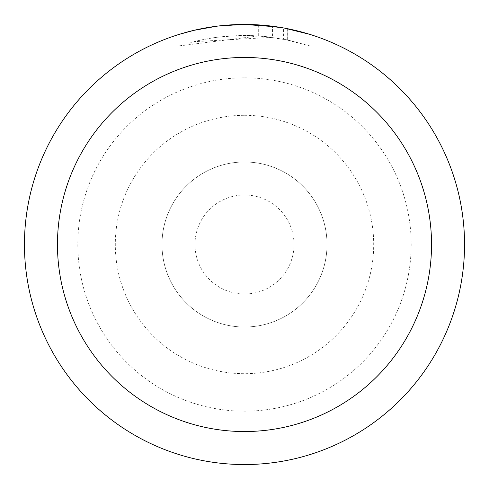 <?xml version="1.0" encoding="UTF-8"?>
<svg xmlns="http://www.w3.org/2000/svg" width="489" height="489" viewBox="0 0 489 489"><rect width="100%" height="100%" fill="white"/><g stroke="black" fill="none" stroke-linecap="round" stroke-linejoin="round"><path stroke-width="0.37" stroke-dasharray="2.44 1.83" d="M244.5 161.981A82.519 82.519 0 0 1 327.019 244.5A82.519 82.519 0 0 1 244.5 327.019A82.519 82.519 0 0 1 161.981 244.5A82.519 82.519 0 0 1 244.5 161.981A82.519 82.519 0 0 1 327.019 244.5A82.519 82.519 0 0 1 244.5 327.019A82.519 82.519 0 0 1 161.981 244.5A82.519 82.519 0 0 1 244.5 161.981A82.519 82.519 0 0 1 327.019 244.5A82.519 82.519 0 0 1 244.5 327.019A82.519 82.519 0 0 1 161.981 244.5A82.519 82.519 0 0 1 244.5 161.981A82.519 82.519 0 0 1 327.019 244.5A82.519 82.519 0 0 1 244.5 327.019A82.519 82.519 0 0 1 161.981 244.5A82.519 82.519 0 0 1 244.5 161.981A82.519 82.519 0 0 1 327.019 244.5A82.519 82.519 0 0 1 244.5 327.019M244.5 115.3A129.2 129.2 0 0 1 373.7 244.5A129.2 129.2 0 0 1 244.5 373.7A129.2 129.2 0 0 1 115.3 244.5A129.2 129.2 0 0 1 244.5 115.3M229.585 24.957L244.5 24.456L258.681 24.921L287.214 28.637L287.214 39.866L258.687 35.935L179.133 45.942L198.65 40.544L211.926 38.008L225.331 36.333L245.582 35.453L259.084 35.96L272.526 37.341L272.526 26.241L244.5 24.45A220.05 220.05 0 0 1 464.55 244.5A220.05 220.05 0 0 1 244.5 464.55A220.05 220.05 0 0 1 24.45 244.5A220.05 220.05 0 0 1 244.5 24.45L248.889 24.493M251.951 24.578L271.597 26.125M287.208 28.637L277.031 26.864M309.873 34.389L284.629 28.142M272.526 37.341L193.882 41.675A209.047 209.047 0 0 1 217 37.268L238.705 35.532L252.153 35.593L265.637 36.522L287.306 39.884L283.589 39.138L283.589 27.952M217 26.174L217 37.268L217 26.174A220.05 220.05 0 0 0 193.882 30.349L211.603 26.926M220.716 25.74L219.683 25.856M309.892 45.942L309.892 34.389L309.892 45.942M283.583 39.144L309.873 45.942L287.208 39.866M193.882 41.675L193.882 30.349L193.882 41.675M217 26.18L228.369 25.043M287.214 39.866L287.214 28.637M258.687 35.935L258.687 24.908M179.121 45.942L179.121 34.389L197.446 29.542L211.431 26.95L230.282 24.908L244.5 24.45L215.649 26.351M244.5 77.806A166.694 166.694 0 0 1 411.194 244.5A166.694 166.694 0 0 1 244.5 411.194A166.694 166.694 0 0 1 77.806 244.5A166.694 166.694 0 0 1 244.5 77.806M244.5 294.011A49.511 49.511 0 0 1 194.989 244.5A49.511 49.511 0 0 1 244.5 194.989A49.511 49.511 0 0 1 294.011 244.5A49.511 49.511 0 0 1 244.5 294.011M287.306 28.655L287.306 39.884"/><path stroke-width="0.73" d="M248.889 24.493L251.951 24.578M271.597 26.125L272.526 26.241M277.031 26.864L244.5 24.45A220.05 220.05 0 0 1 464.55 244.5A220.05 220.05 0 0 1 244.5 464.55A220.05 220.05 0 0 1 24.45 244.5A220.05 220.05 0 0 1 244.5 24.45L220.716 25.74M284.629 28.142L309.873 34.389M244.5 57.457A187.042 187.042 0 0 1 431.542 244.5A187.042 187.042 0 0 1 244.5 431.542A187.042 187.042 0 0 1 57.457 244.5A187.042 187.042 0 0 1 244.5 57.457M219.683 25.856L217 26.174M179.133 34.389L193.882 30.355L217 26.18M228.369 25.043L229.585 24.957M211.603 26.926L215.649 26.351"/></g></svg>
